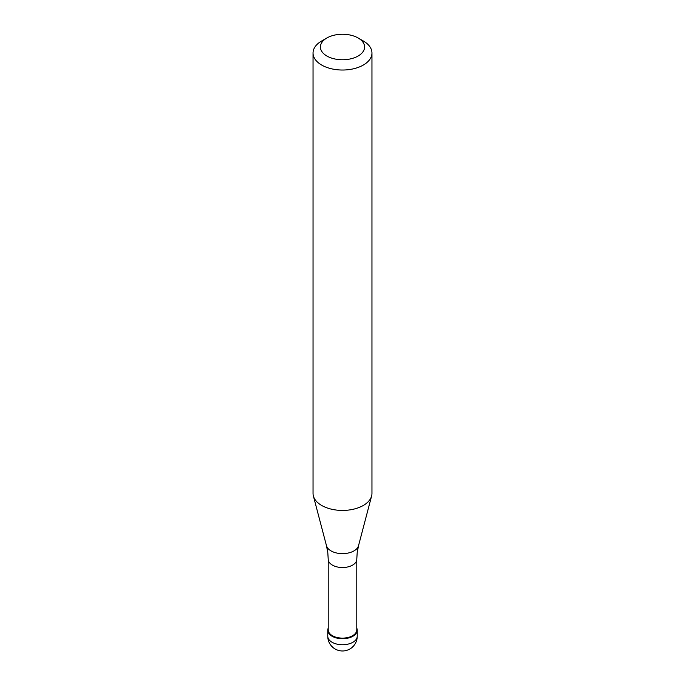 <?xml version="1.0" encoding="UTF-8"?>
<svg xmlns="http://www.w3.org/2000/svg" width="685" height="685" viewBox="0 0 685 685"><rect width="100%" height="100%" fill="white"/><g stroke="black" fill="none" stroke-linecap="round" stroke-linejoin="round"><path stroke-width="1.03" d="M352.912 636.245A14.727 8.503 180 0 1 336.866 638.086A14.727 8.503 180 0 1 327.772 630.234A14.727 8.503 180 0 1 328.218 628.162A14.727 8.503 0 0 0 335.239 637.632A14.727 8.503 0 0 0 352.912 636.245A14.727 8.503 0 0 0 356.782 628.162A14.727 8.503 180 0 1 357.227 630.234A14.727 8.503 180 0 1 352.912 636.245M328.218 629.875A14.282 8.246 0 0 0 337.037 637.495A14.282 8.246 0 0 0 352.604 635.706A14.282 8.246 0 0 0 356.782 629.875L356.782 559.277A14.282 8.246 180 0 1 352.604 565.108A14.282 8.246 180 0 1 337.037 566.897A14.282 8.246 180 0 1 328.218 559.277L328.218 629.875M313.045 53.019L313.045 493.423A29.455 17.005 0 0 0 313.379 495.974A29.455 17.005 0 0 0 333.312 509.58A29.455 17.005 0 0 0 363.333 505.444A29.455 17.005 0 0 0 371.621 495.974A29.455 17.005 0 0 0 371.955 493.423L371.955 53.019A29.455 17.005 180 0 1 363.333 65.041A29.455 17.005 180 0 1 331.232 68.731A29.455 17.005 180 0 1 313.045 53.019A29.455 17.005 180 0 1 321.667 40.989L326.882 37.983A22.091 12.758 180 0 1 358.118 37.983A22.091 12.758 180 0 1 358.118 56.024A22.091 12.758 180 0 1 326.882 56.024A22.091 12.758 180 0 1 326.882 37.983L321.667 40.989M358.118 37.983L363.333 40.989A29.455 17.005 180 0 1 371.955 53.019M327.772 630.234L327.772 636.245A14.727 8.503 0 0 0 336.866 644.106A14.727 8.503 0 0 0 352.912 642.256A14.727 8.503 0 0 0 357.227 636.245L357.227 630.234M328.218 559.277L327.807 552.675L326.471 545.68A16.217 9.359 0 0 0 337.44 553.172A16.217 9.359 0 0 0 353.965 550.894A16.217 9.359 0 0 0 358.529 545.68L357.193 552.675L356.782 559.277M327.772 636.245A14.727 14.727 0 0 0 349.864 649.003A14.727 14.727 0 0 0 357.227 636.245M326.471 545.68L313.379 495.974M358.529 545.68L371.621 495.974"/></g></svg>
